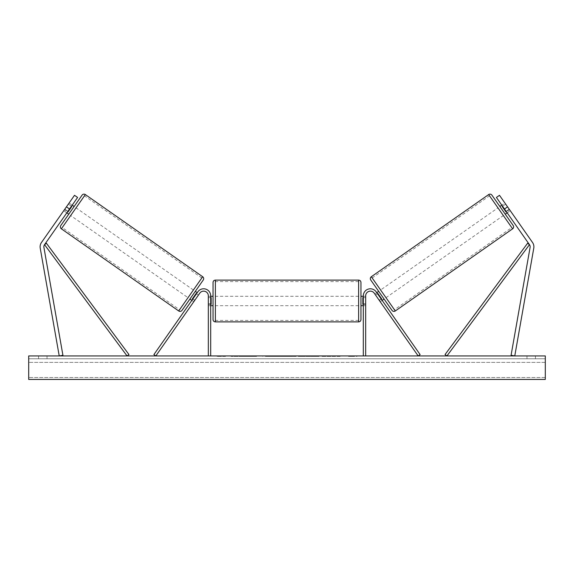<?xml version="1.0" encoding="UTF-8"?>
<svg xmlns="http://www.w3.org/2000/svg" width="574" height="574" viewBox="0 0 574 574"><rect width="100%" height="100%" fill="white"/><g stroke="black" fill="none" stroke-linecap="round" stroke-linejoin="round"><path stroke-width="0.43" stroke-dasharray="2.87 2.15" d="M194.844 300.202L192.921 298.853L197.872 291.786L191.845 300.396L192.921 298.853L194.844 300.202L193.768 301.737L191.845 300.396L193.768 301.737L199.795 293.135L194.844 300.202M210.687 295.832A7.046 7.046 0 0 0 197.872 291.786L153.889 354.596L155.812 355.945L199.795 293.135A4.7 4.7 0 0 1 208.333 295.832A4.7 4.7 0 0 0 199.795 293.135A4.7 4.7 0 0 1 208.333 295.832L208.333 355.945L210.687 355.945L210.687 295.832A7.046 7.046 0 0 0 197.872 291.786A7.046 7.046 0 0 1 210.687 295.832L210.687 305.691L210.687 295.832M208.333 303.811L208.333 305.691L208.333 303.811L210.687 303.811L208.333 303.811M210.687 355.945L208.333 355.945M67.89 211.311L64.819 209.151L74.512 195.303L41.457 242.508A7.512 7.512 0 0 0 40.216 248.126L59.23 355.945L62.925 355.292L43.918 247.473A3.76 3.76 0 0 1 44.535 244.668L127.069 355.945L128.949 354.545L46.422 243.268L44.535 244.668L77.59 197.456L74.512 195.303L63.736 210.694L64.819 209.151L67.89 211.311L66.814 212.846L63.736 210.694L66.814 212.846L77.59 197.456L67.89 211.311M77.59 197.456L74.512 195.303L77.59 197.456M66.433 206.848L69.511 209.001M504.876 202.995L505.644 204.1L502.185 206.525L506.031 212.014L509.49 209.596L510.264 210.694L507.186 212.846L506.11 211.311L509.181 209.151L510.264 210.694L499.488 195.303L509.181 209.151L506.11 211.311L507.186 212.846L510.264 210.694L504.876 202.995L501.798 205.155M532.543 242.508A7.512 7.512 0 0 1 533.784 248.126L514.77 355.945L511.075 355.292L530.082 247.473A3.76 3.76 0 0 0 529.465 244.668L446.931 355.945L445.051 354.545L527.578 243.268L529.465 244.668L496.41 197.456L499.488 195.303L532.543 242.508M506.11 211.311L496.41 197.456L506.11 211.311M496.41 197.456L499.488 195.303L496.41 197.456M507.567 206.848L504.489 209.001M379.156 300.202L381.079 298.853L382.155 300.396L376.128 291.786L420.111 354.596L418.188 355.945L374.205 293.135L380.232 301.737L382.155 300.396L380.232 301.737L374.205 293.135A4.7 4.7 0 0 0 365.667 295.832A4.7 4.7 0 0 1 374.205 293.135A4.7 4.7 0 0 0 365.667 295.832L365.667 355.945L363.313 355.945L363.313 295.832A7.046 7.046 0 0 1 376.128 291.786L381.079 298.853L379.156 300.202M363.313 295.832A7.046 7.046 0 0 1 376.128 291.786A7.046 7.046 0 0 0 363.313 295.832L363.313 305.691L363.313 295.832M365.667 303.811L365.667 305.691L365.667 303.811L363.313 303.811L365.667 303.811M363.313 355.945L365.667 355.945M213.033 296.299L213.033 319.546M360.967 319.546L360.967 282.444M211.153 297.641L211.153 304.349L208.333 304.349L208.333 297.641L211.153 297.641L211.153 304.349L211.153 297.641M210.687 297.641L208.333 297.641L208.333 305.691L208.333 304.349L210.687 304.349M363.313 297.641L365.667 297.641L365.667 296.299L365.667 297.641L362.847 297.641L362.847 304.349L365.667 304.349L365.667 297.641L365.667 305.691L365.667 304.349L363.313 304.349M362.847 297.641L362.847 304.349L362.847 297.641M358.621 280.098L358.621 321.892M215.379 321.892L215.379 280.098M71.434 206.253L68.356 204.1L69.124 202.995L63.736 210.694L64.51 209.596L67.589 211.749M74.125 206.504L68.737 214.195L74.125 206.504M69.124 202.995L72.202 205.155M196.459 293.802L198.389 295.144L196.078 293.529L192.233 299.025L194.536 300.64L193.768 301.737L194.536 300.64L192.613 299.291M199.156 294.046L198.389 295.144L199.156 294.046L197.234 292.697M189.922 299.047L195.311 291.355L189.922 299.047M192.233 299.025L196.078 293.529L192.233 299.025M198.389 295.144L194.536 300.64L198.389 295.144M64.51 209.596L68.356 204.1L71.815 206.525L67.969 212.014L64.51 209.596M67.969 212.014L71.815 206.525L67.969 212.014M82.075 195.153L60.794 225.546M187.999 297.698L193.388 290.006L187.999 297.698L70.659 215.544L76.048 207.845L70.659 215.544M193.388 290.006L76.048 207.845M179.569 309.738L201.818 277.967L179.569 309.738L62.229 227.584L84.478 195.806L62.229 227.584M201.818 277.967L84.478 195.806M246.892 355.945L231.049 355.945L246.892 355.945M246.892 356.411L231.049 356.411L246.892 356.411M535.434 358.764L535.434 355.945L526.982 355.945L535.434 355.945L535.434 358.764L526.982 358.764L535.434 358.764M47.018 358.764L47.018 355.945L38.566 355.945L47.018 355.945L47.018 358.764L38.566 358.764L47.018 358.764M319.029 355.945L301.027 355.945L319.029 355.945L319.029 356.411L301.027 356.411L301.027 355.945L301.027 356.411L318.9 356.411L318.9 355.945M281.253 355.945L265.389 355.945L281.253 355.945L281.253 356.411L270.598 356.411L270.598 355.945L276.044 355.945L270.598 355.945L270.598 356.411L276.044 356.411L276.044 355.945L276.044 356.411L270.598 356.411L270.598 355.945L270.598 356.411L265.389 356.411L265.389 355.945L265.389 356.411L281.253 356.411L281.253 355.945M332.791 355.945L340.145 355.945L332.791 355.945L332.791 356.411L339.908 356.411L339.908 355.945M339.908 356.411L322.057 356.411L322.057 355.945L327.266 355.945L322.057 355.945L322.057 356.411L332.791 356.411M545.3 355.945L28.7 355.945L28.7 379.428L28.7 377.505L28.7 379.428L545.3 379.428L28.7 379.428L545.3 379.428L545.3 355.945M219.842 355.945L225.474 355.945L219.842 355.945L219.842 356.411L219.842 355.945M356.978 355.945L348.526 355.945L356.978 355.945L356.978 356.411L352.752 356.411L352.752 355.945M294.275 355.945L280.306 355.945L301.185 355.945L294.275 355.945L294.275 356.411L287 356.411L287 355.945M545.3 358.764L28.7 358.764L28.7 377.505L28.7 358.764L545.3 358.764L545.3 377.505L545.3 358.764M38.566 358.764L38.566 355.945L38.566 358.764M526.982 358.764L526.982 355.945L526.982 358.764M250.573 355.945L250.573 356.411L239.279 356.411L255.982 356.411L255.982 355.945L252.108 355.945L256.6 355.945L239.279 355.945L255.982 355.945L255.982 356.411L252.108 356.411L256.6 356.411L256.6 355.945M254.311 356.411L254.311 355.945M239.279 356.411L239.279 355.945L239.279 356.411M244.495 356.411L244.495 355.945L250.738 355.945L244.495 355.945L244.495 356.411L250.738 356.411L250.738 355.945L250.738 356.411L244.495 356.411L244.495 355.945L244.495 356.411M246.784 356.411L246.784 355.945M250.573 356.411L256.6 356.411M252.108 356.411L252.108 355.945M225.474 356.411L217.022 356.411L222.662 356.411L222.662 355.945L222.662 356.411L225.474 356.411L225.474 355.945M221.248 356.411L221.248 355.945M217.022 356.411L217.022 355.945M352.752 356.411L348.526 356.411L348.526 355.945M348.526 356.411L351.338 356.411L351.338 355.945L351.338 356.411L354.158 356.411L354.158 355.945L354.158 356.411L356.978 356.411M340.145 356.411L340.145 355.945M333.896 356.411L333.896 355.945M329.175 356.411L329.175 355.945M327.266 356.411L327.266 355.945L327.266 356.411M333.731 356.411L333.731 355.945M318.9 356.411L314.983 356.411L314.983 355.945M314.983 356.411L306.394 356.411L306.394 355.945L306.394 356.411L315.112 356.411L315.112 355.945M315.112 356.411L319.029 356.411M288.6 355.945L292.783 355.945L288.6 355.945L288.6 356.411L292.783 356.411L292.783 355.945M292.783 356.411L290.702 356.411L290.702 355.945M287 356.411L285.68 356.411L285.68 355.945M285.68 356.411L280.306 356.411L280.306 355.945M280.306 356.411L288.248 356.411L288.248 355.945M288.248 356.411L293.235 356.411L293.235 355.945M293.235 356.411L301.185 356.411L301.185 355.945M301.185 356.411L295.639 356.411L295.639 355.945M295.639 356.411L294.275 356.411M290.702 356.411L288.6 356.411M491.925 195.153L513.206 225.546M384.078 299.047L378.689 291.355M505.264 214.195L499.875 206.504L505.264 214.195M506.031 212.014L502.185 206.525L506.031 212.014M377.541 293.802L375.611 295.144L374.844 294.046L375.611 295.144L377.922 293.529L381.767 299.025L377.922 293.529L381.767 299.025L379.464 300.64L380.232 301.737L379.464 300.64L381.387 299.291M376.766 292.697L374.844 294.046M375.611 295.144L379.464 300.64L375.611 295.144M502.566 206.253L505.644 204.1L509.49 209.596L506.411 211.749M380.612 290.006L386.001 297.698L380.612 290.006L497.952 207.845L503.341 215.544L497.952 207.845M386.001 297.698L503.341 215.544M394.431 309.738L372.182 277.967L394.431 309.738L511.771 227.584L489.522 195.806L511.771 227.584M372.182 277.967L489.522 195.806M61.368 228.811L85.347 194.572M202.679 276.733L178.701 310.972M545.3 377.505L28.7 377.505L545.3 377.505M545.3 362.388L28.7 362.388L545.3 362.388M248.183 356.411L248.183 355.945M273.037 356.411L273.037 355.945M273.066 356.411L273.066 355.945M273.174 356.411L273.174 355.945M273.439 356.411L273.439 355.945M310.713 356.411L310.713 355.945M310.929 356.411L310.929 355.945M310.871 356.411L310.871 355.945L310.871 356.411M247.939 356.411L247.939 355.945M247.911 356.411L247.911 355.945M512.632 228.811L488.653 194.572M371.321 276.733L395.299 310.972M208.333 305.691L210.687 305.691L208.333 305.691M365.667 305.691L363.313 305.691L365.667 305.691M208.333 296.299L210.687 296.299M363.313 296.299L365.667 296.299M358.621 296.299L215.379 296.299M358.621 320.392L215.379 320.392M358.621 281.597L215.379 281.597M358.621 305.691L215.379 305.691M231.049 356.411L231.049 355.945M262.727 356.411L262.727 355.945"/><path stroke-width="0.86" d="M210.687 355.945L210.687 295.832A7.046 7.046 0 0 0 197.872 291.786L153.889 354.596L155.812 355.945L199.795 293.135A4.7 4.7 0 0 1 208.333 295.832L208.333 355.945M40.101 246.82A7.512 7.512 0 0 0 40.216 248.126L59.23 355.945L62.925 355.292L43.918 247.473A3.76 3.76 0 0 1 44.535 244.668L127.069 355.945L128.949 354.545L46.422 243.268L44.535 244.668L69.511 209.001L66.433 206.848L41.457 242.508A7.512 7.512 0 0 0 40.101 246.82M66.433 206.848L74.512 195.303L77.59 197.456L69.511 209.001M532.543 242.508A7.512 7.512 0 0 1 533.784 248.126L514.77 355.945L511.075 355.292L530.082 247.473A3.76 3.76 0 0 0 529.465 244.668L446.931 355.945L445.051 354.545L527.578 243.268L529.465 244.668L504.489 209.001L507.567 206.848L532.543 242.508M507.567 206.848L499.488 195.303L496.41 197.456L504.489 209.001M363.313 355.945L363.313 295.832A7.046 7.046 0 0 1 376.128 291.786L420.111 354.596L418.188 355.945L374.205 293.135A4.7 4.7 0 0 0 365.667 295.832L365.667 355.945M213.033 282.444C213.169 281.016 213.951 280.234 215.379 280.098L215.379 321.892C213.951 321.756 213.169 320.974 213.033 319.546L213.033 282.444L213.033 296.299L210.687 296.299M360.967 282.444L360.967 319.546C360.831 320.974 360.049 321.756 358.621 321.892L358.621 280.098C360.049 280.234 360.831 281.016 360.967 282.444M210.687 304.349L211.153 304.349L211.153 297.641L210.687 297.641M363.313 304.349L362.847 304.349L362.847 297.641L363.313 297.641M85.347 194.572L61.368 228.811A2.346 2.346 0 0 1 60.794 225.546L82.075 195.153A2.346 2.346 0 0 1 85.347 194.572L202.679 276.733A2.346 2.346 0 0 1 203.253 280.004L181.972 310.398A2.346 2.346 0 0 1 178.701 310.972L202.679 276.733M61.368 228.811L178.701 310.972M66.814 212.846L68.737 214.195M72.202 205.155L74.125 206.504M67.589 211.749L67.969 212.014L71.815 206.525L71.434 206.253M197.234 292.697L195.311 291.355L189.922 299.047L191.845 300.396M192.613 299.291L192.233 299.025L196.078 293.529L196.459 293.802M181.972 310.398L189.922 299.047M195.311 291.355L203.253 280.004M545.3 355.945L28.7 355.945L28.7 379.428L545.3 379.428L545.3 355.945M371.321 276.733L488.653 194.572A2.346 2.346 0 0 1 491.925 195.153L513.206 225.546A2.346 2.346 0 0 1 512.632 228.811L395.299 310.972L371.321 276.733A2.346 2.346 0 0 0 370.747 280.004L392.028 310.398L384.078 299.047L382.155 300.396M376.766 292.697L378.689 291.355L370.747 280.004M392.028 310.398A2.346 2.346 0 0 0 395.299 310.972M507.186 212.846L505.264 214.195M501.798 205.155L499.875 206.504M381.387 299.291L381.767 299.025L377.922 293.529L377.541 293.802M506.411 211.749L506.031 212.014L502.185 206.525L502.566 206.253M488.653 194.572L512.632 228.811M215.379 280.098L358.621 280.098M360.967 296.299L363.313 296.299M360.967 305.691L363.313 305.691M210.687 305.691L213.033 305.691M215.379 321.892L358.621 321.892"/></g></svg>
